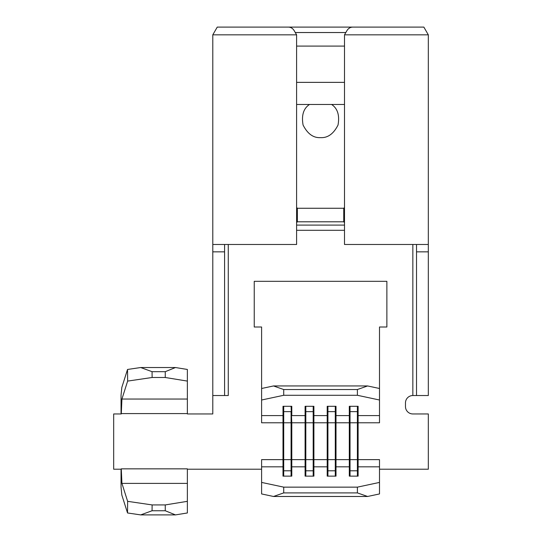 <?xml version="1.0" encoding="UTF-8"?>
<svg xmlns="http://www.w3.org/2000/svg" width="542" height="542" viewBox="0 0 542 542"><rect width="100%" height="100%" fill="white"/><g stroke="black" fill="none" stroke-linecap="round" stroke-linejoin="round"><path stroke-width="0.81" d="M262.958 27.1L378.147 27.1M296.603 104.47L344.502 104.47M344.502 82.364L296.603 82.364M228.263 244.476L228.263 395.531L212.789 395.531L212.789 413.952L187.369 413.952L187.369 381.094L165.263 377.496L165.263 371.683L175.472 367.53L187.369 369.461L187.369 381.094M127.634 381.094L127.533 369.461L140.69 367.53L152.065 371.683L152.119 377.496L127.634 381.094L121.93 399.041L121.279 413.952L113.678 413.952L113.678 469.216L121.279 469.216L121.279 468.844L121.93 483.389L127.634 501.336L152.119 504.927L165.263 504.927L187.369 501.33L187.369 468.844L121.279 468.844M187.369 469.216L261.603 469.216M261.603 482.421L283.71 487.143L283.71 492.902L273.5 496.479L261.603 493.938L261.603 466.831L282.999 466.831L282.999 406.297L291.792 406.297L291.792 415.592L305.099 415.592L305.099 406.297L313.899 406.297L313.899 415.592L327.205 415.592L327.205 406.297L336.006 406.297L336.006 415.592L349.312 415.592L349.312 406.297L358.113 406.297L358.113 415.592L379.502 415.592L379.502 400.01L357.395 395.287L357.395 389.529L367.605 385.951L379.502 388.492L379.502 327.002L386.873 327.002L386.873 281.318L254.239 281.318L254.239 327.002L261.603 327.002L261.603 388.492L273.5 385.951L367.605 385.951M291.081 476.133L291.081 459.636L291.792 459.636L291.792 476.133L282.999 476.133L282.999 466.831L283.71 470.795L291.081 470.795L291.792 466.831L305.099 466.831L305.817 470.795L313.188 470.795L313.899 466.831L327.205 466.831L327.924 470.795L335.288 470.795L336.006 466.831L349.312 466.831L350.03 470.795L357.395 470.795L358.113 466.831L358.113 415.592L357.395 411.635L357.395 406.297M379.502 469.216L428.322 469.216L428.322 413.952L412.848 413.952A7.371 7.371 0 0 1 405.477 406.581L405.477 402.896A7.371 7.371 0 0 1 412.848 395.531L412.848 244.476M379.502 482.421L379.502 493.938L367.605 496.479L357.395 492.902L357.395 487.143L379.502 482.421L379.502 466.831L358.113 466.831L358.113 476.133L349.312 476.133L349.312 415.592L350.03 411.635L350.03 406.297M283.71 476.133L283.71 459.636L291.081 459.636L291.081 422.794L291.792 422.794L291.792 459.636L305.099 459.636L305.099 476.133L313.899 476.133L313.899 459.636L327.205 459.636L327.205 476.133L336.006 476.133L336.006 415.592L335.288 411.635L335.288 406.297M379.502 466.831L379.502 459.636L357.395 459.636L357.395 411.635L350.03 411.635L350.03 422.794L379.502 422.794L379.502 415.592M273.5 385.951L283.71 389.529L283.71 395.287L357.395 395.287M283.71 395.287L261.603 400.01L261.603 388.492M261.603 466.831L261.603 459.636L283.71 459.636L283.71 422.794L261.603 422.794L261.603 400.01M327.924 476.133L327.924 459.636L327.205 459.636L327.205 415.592L327.924 411.635L327.924 406.297M313.188 476.133L313.188 459.636L313.899 459.636L313.899 415.592L313.188 411.635L313.188 406.297M305.817 476.133L305.817 459.636L305.099 459.636L305.099 415.592L305.817 411.635L305.817 406.297M335.288 476.133L335.288 459.636L327.924 459.636L327.924 422.794L313.188 422.794L313.188 411.635L305.817 411.635L305.817 422.794L313.188 422.794L313.188 459.636L305.817 459.636L305.817 422.794L291.792 422.794L291.081 406.297M121.049 413.952L121.049 395.233L121.828 387.408L127.533 369.461M428.322 34.837L423.851 27.1L352.761 27.1C350.112 27.168 348.052 28.536 346.595 31.212L344.502 34.837L428.322 34.837L428.322 244.476L344.502 244.476L344.502 35.474M416.527 251.84L416.527 395.531L428.322 395.531L428.322 251.84L416.527 251.84L416.527 244.476M428.322 244.476L428.322 251.84M296.603 35.474L296.603 34.837L212.789 34.837L217.254 27.1L288.344 27.1C291 27.168 293.053 28.536 294.509 31.212L296.603 34.837L296.603 244.476L212.789 244.476L212.789 34.837M224.578 395.531L224.578 251.84L212.789 251.84L212.789 244.476M212.789 395.531L212.789 251.84M224.578 244.476L224.578 251.84M416.527 395.531L412.848 395.531M379.502 388.492L379.502 400.01M283.71 389.529L357.395 389.529M273.5 496.479L367.605 496.479M283.71 492.902L357.395 492.902M283.71 487.143L357.395 487.143M152.065 371.683L165.263 371.683M140.69 367.53L175.472 367.53M152.119 504.927L152.065 510.747L140.69 514.9L127.533 512.969L121.828 495.022L121.049 487.197L121.049 469.216M187.369 501.33L187.369 512.962L175.472 514.9L165.263 510.747L165.263 504.927M140.69 514.9L175.472 514.9M152.065 510.747L165.263 510.747M152.119 377.496L165.263 377.496M127.533 512.969L127.634 501.336M261.603 415.592L282.999 415.592L283.71 411.635L291.081 411.635L291.081 422.794L283.71 422.794L283.71 406.297M350.03 476.133L350.03 459.636L335.288 459.636L335.288 411.635L327.924 411.635L327.924 422.794L350.03 422.794L350.03 459.636L357.395 459.636L357.395 476.133M344.502 222.572L343.743 221.807A19.16 11.064 -45 0 0 344.502 221.414M296.603 221.414A19.16 11.064 45 0 0 297.368 221.807L296.603 222.572M331.609 104.47C337.605 108.461 339.753 115.31 338.032 125.033C333.574 133.84 327.747 138.041 320.552 137.627C313.357 138.041 307.538 133.84 303.08 125.033C301.359 115.31 303.5 108.461 309.502 104.47M296.603 207.505L297.368 208.263L343.743 208.263L344.502 207.505M344.502 46.09L296.603 46.09M121.279 413.58L187.369 413.58M344.502 230.303L296.603 230.303M121.93 483.389L187.369 483.389M121.93 399.041L187.369 399.041M296.603 225.093L344.502 225.093M344.502 209.022L343.743 208.263L343.743 221.807L297.368 221.807L297.368 208.263L296.603 209.022M295.282 32.54L345.83 32.54"/></g></svg>

